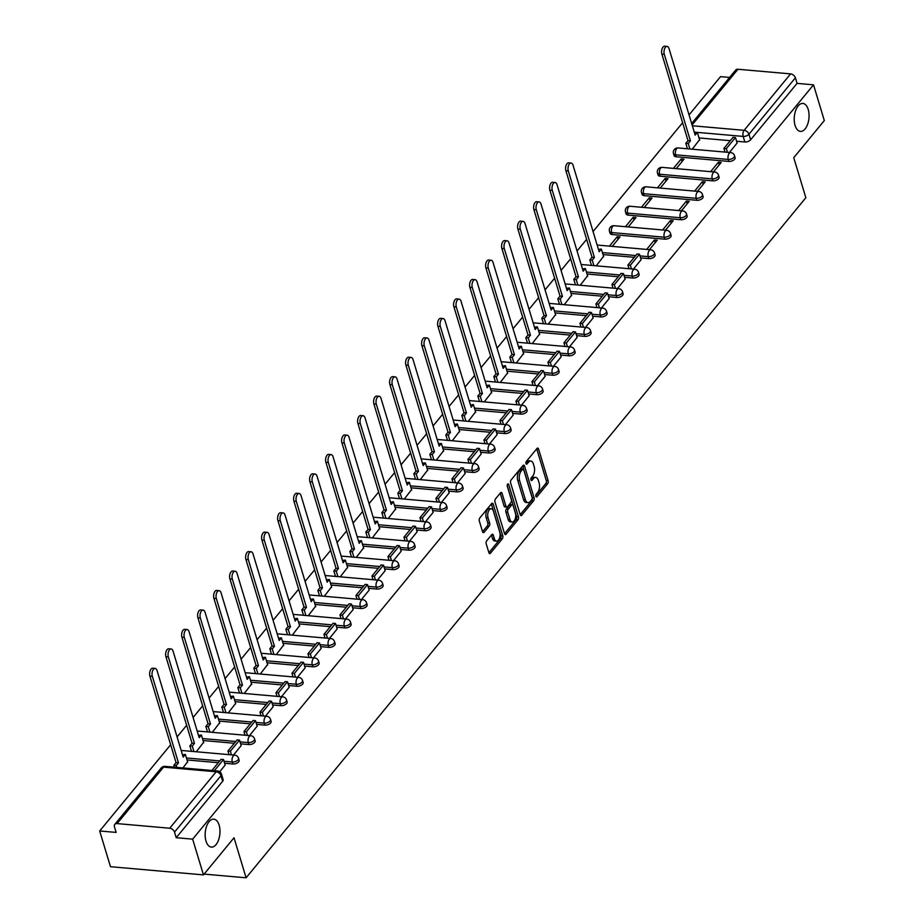 <?xml version="1.0" encoding="UTF-8"?>
<svg xmlns="http://www.w3.org/2000/svg" width="924" height="924" viewBox="0 0 924 924"><rect width="100%" height="100%" fill="white"/><g stroke="black" fill="none" stroke-linecap="round" stroke-linejoin="round"><path stroke-width="1.39" d="M535.885 496.327A1.502 0.785 95 0 0 536.463 496.973A1.502 0.785 95 0 0 536.971 496.708L547.666 483.714A2.148 1.132 95 0 0 548.14 480.723L538.553 449.006A2.148 1.132 95 0 0 537.745 448.082A2.148 1.132 95 0 0 537.017 448.463L526.322 461.457A1.502 0.785 95 0 0 525.987 463.548A1.502 0.785 95 0 0 526.564 464.195A1.502 0.785 95 0 0 527.073 463.929L528.459 462.243A6.884 3.604 95 0 1 530.757 461.03A6.884 3.604 95 0 1 533.379 463.975L534.176 466.62A6.884 3.604 95 0 1 532.651 476.172L531.277 477.847A1.502 0.785 95 0 0 530.942 479.937A1.502 0.785 95 0 0 531.508 480.584A1.502 0.785 95 0 0 532.016 480.318L533.402 478.632A6.884 3.604 95 0 1 535.712 477.419A6.884 3.604 95 0 1 538.322 480.364L539.119 483.009A6.884 3.604 95 0 1 537.606 492.561L536.22 494.236A1.502 0.785 95 0 0 535.885 496.327M219.127 825.155A14.022 7.346 95 0 0 213.802 819.161A14.022 7.346 95 0 0 206.549 826.368A14.022 7.346 95 0 0 206.006 841.106A14.022 7.346 95 0 0 211.342 847.1A14.022 7.346 95 0 0 218.584 839.904A14.022 7.346 95 0 0 219.127 825.155M808.211 109.448A14.022 7.346 95 0 0 802.875 103.442A14.022 7.346 95 0 0 795.622 110.649A14.022 7.346 95 0 0 795.079 125.398A14.022 7.346 95 0 0 800.415 131.393A14.022 7.346 95 0 0 807.657 124.186A14.022 7.346 95 0 0 808.211 109.448M486.682 540.817A2.148 1.132 95 0 0 486.209 543.809L488.9 552.702A2.148 1.132 95 0 0 489.708 553.626A2.148 1.132 95 0 0 490.436 553.245L502.309 538.808A2.148 1.132 95 0 0 502.783 535.828L493.208 504.1A2.148 1.132 95 0 0 492.388 503.187A2.148 1.132 95 0 0 491.672 503.557L479.787 517.994A2.148 1.132 95 0 0 479.313 520.974L482.559 531.727A2.148 1.132 95 0 0 483.379 532.651A2.148 1.132 95 0 0 484.107 532.27L489.189 526.091A2.148 1.132 95 0 0 489.662 523.111L488.045 517.775A5.752 3.015 95 0 1 488.276 511.723A5.752 3.015 95 0 1 491.245 508.778A5.752 3.015 95 0 1 493.439 511.238L499.745 532.12A5.752 3.015 95 0 1 499.514 538.172A5.752 3.015 95 0 1 496.546 541.118A5.752 3.015 95 0 1 494.352 538.657L493.301 535.181A2.148 1.132 95 0 0 492.492 534.257A2.148 1.132 95 0 0 491.764 534.638L486.682 540.817M813.524 84.823L824.312 120.547L793.751 157.681L805.844 197.724L246.096 877.8L234.015 837.756L203.453 874.889L192.654 839.154L813.524 84.823L797.066 83.368L795.391 77.801L748.937 134.246A4.389 2.264 163.2 0 1 743.162 136.417L694.236 132.109M520.2 514.668A2.148 1.132 95 0 0 521.021 515.592A2.148 1.132 95 0 0 521.737 515.211L533.622 500.773A2.148 1.132 95 0 0 534.095 497.793L524.52 466.066A2.148 1.132 95 0 0 523.7 465.142A2.148 1.132 95 0 0 522.972 465.523L511.099 479.96A2.148 1.132 95 0 0 510.626 482.94L520.2 514.668L531.762 500.612A2.148 1.132 95 0 0 532.236 497.62L522.661 465.915M517.971 519.796L506.086 534.222A2.148 1.132 95 0 1 505.37 534.603A2.148 1.132 95 0 1 504.55 533.691L494.975 501.963A2.148 1.132 95 0 1 495.449 498.972L500.531 492.804A2.148 1.132 95 0 1 501.247 492.423A2.148 1.132 95 0 1 502.067 493.335L505.948 506.202A2.148 1.132 95 0 0 506.768 507.126A2.148 1.132 95 0 0 507.495 506.745L510.868 502.644A2.148 1.132 95 0 0 511.342 499.665L507.299 486.267A1.502 0.785 95 0 1 507.357 484.684A1.502 0.785 95 0 1 508.131 483.91A1.502 0.785 95 0 1 508.708 484.557L518.445 516.805A2.148 1.132 95 0 1 517.971 519.796L516.112 519.635L504.55 533.679M203.453 874.889L110.476 866.7L99.688 830.976L170.651 744.744M729.59 77.431L720.547 76.634L689.05 114.911M682.605 122.73L593.058 231.543M586.613 239.362L577.061 250.982M570.616 258.801L561.053 270.409M554.619 278.24L545.056 289.847M538.623 297.678L529.059 309.286M522.626 317.117L513.063 328.725M506.629 336.555L497.066 348.163M490.621 355.994L481.069 367.602M474.624 375.421L465.072 387.041M458.627 394.86L449.064 406.479M442.631 414.298L433.067 425.918M426.634 433.737L417.071 445.356M410.637 453.176L401.074 464.795M394.629 472.614L385.077 484.234M378.632 492.053L369.08 503.672M362.635 511.492L353.072 523.111M346.639 530.93L337.075 542.55M330.642 550.369L321.078 561.977M314.645 569.808L305.082 581.415M298.637 589.246L289.085 600.854M282.64 608.685L273.088 620.293M266.643 628.124L257.08 639.731M250.647 647.562L241.083 659.17M234.65 666.989L225.086 678.609M218.653 686.428L209.09 698.047M202.645 705.867L193.093 717.486M186.648 725.305L177.096 736.925M192.654 839.154L176.207 837.71L174.52 832.143A4.389 2.968 -140.5 0 0 169.716 828.227L117.094 823.596A4.389 2.968 -140.5 0 0 114.795 824.393A4.389 2.968 -140.5 0 0 114.46 826.853L116.135 832.42L99.688 830.976M797.066 83.368L750.611 139.813A4.389 2.264 163.2 0 1 744.848 141.984L736.578 141.256M730.26 140.691L699.018 137.942M691.649 123.527L735.666 70.062A4.389 2.968 39.5 0 1 737.964 69.254L790.586 73.885A4.389 2.968 39.5 0 1 795.391 77.801M713.432 171.91L721.194 162.485L718.398 162.231L719.207 164.899M676.241 168.642L684.003 159.205L681.207 158.963L682.016 161.619M697.424 191.349L705.185 181.912L702.402 181.67L703.21 184.326M660.244 188.069L668.006 178.644L665.211 178.401L666.019 181.058M681.427 210.787L689.189 201.351L686.405 201.109L687.202 203.765M644.236 207.507L651.998 198.083L649.214 197.84L650.011 200.496M665.43 230.226L673.192 220.79L670.408 220.547L671.205 223.204M628.239 226.946L636.001 217.521L633.217 217.279L634.014 219.935M649.433 249.665L657.195 240.228L654.411 239.986L655.208 242.642M612.242 246.385L620.004 236.96L617.22 236.717L618.017 239.374M633.437 269.103L641.129 259.667M596.246 265.823L603.557 256.352M617.44 288.542L625.121 279.106M580.249 285.262L587.56 275.791M601.443 307.981L609.124 298.544M564.252 304.701L571.563 295.23M585.435 327.419L593.127 317.972M548.244 324.139L555.567 314.668M569.438 346.847L577.13 337.41M532.247 343.578L539.57 334.107M553.441 366.285L561.134 356.849M516.25 363.017L523.573 353.546M537.445 385.724L545.137 376.287M500.254 382.455L507.576 372.984M521.448 405.162L529.14 395.726M484.257 401.894L491.568 392.423M505.451 424.601L513.132 415.165M468.26 421.332L475.571 411.861M489.443 444.04L497.135 434.603M452.252 440.771L459.575 431.3M473.446 463.478L481.138 454.042M436.255 460.21L443.578 450.739M457.449 482.917L465.142 473.481M420.258 479.637L427.581 470.177M441.453 502.356L449.145 492.919M404.262 499.076L411.584 489.616M425.456 521.794L433.148 512.358M388.265 518.514L395.576 509.043M409.459 541.233L417.14 531.797M372.268 537.953L379.579 528.482M393.451 560.672L401.143 551.235M356.271 557.391L363.582 547.92M377.454 580.11L385.146 570.674M340.263 576.83L347.586 567.359M361.457 599.549L369.15 590.113M324.266 596.269L331.589 586.798M345.461 618.988L353.153 609.54M308.269 615.707L315.592 606.236M329.464 638.415L337.156 628.978M292.273 635.146L299.584 625.675M313.467 657.853L321.148 648.417M276.276 654.585L283.587 645.114M297.459 677.292L305.151 667.856M260.279 674.023L267.59 664.552M281.462 696.731L289.154 687.294M244.271 693.462L251.594 683.991M265.465 716.169L273.158 706.733M228.274 712.901L235.597 703.43M249.468 735.608L257.161 726.172M212.277 732.339L219.6 722.868M233.472 755.047L241.164 745.61M196.281 751.778L203.603 742.307M219.727 771.748L225.156 765.049M182.964 767.948L187.595 761.746M232.894 763.986L232.294 762.011A4.389 2.264 163.2 0 0 236.775 760.914A4.389 2.264 163.2 0 0 238.542 758.258L239.131 760.233A4.389 2.264 -16.8 0 1 237.376 762.889A4.389 2.264 -16.8 0 1 232.894 763.986L224.624 763.259M218.307 762.704L187.064 759.955M248.891 744.559L248.29 742.584A4.389 2.264 163.2 0 0 252.783 741.475A4.389 2.264 163.2 0 0 254.539 738.819L255.14 740.794A4.389 2.264 -16.8 0 1 253.372 743.45A4.389 2.264 -16.8 0 1 248.891 744.559L240.621 743.832M234.303 743.266L203.061 740.517M264.888 725.121L264.287 723.146A4.389 2.264 163.2 0 0 268.78 722.037A4.389 2.264 163.2 0 0 270.536 719.38L271.136 721.355A4.389 2.264 -16.8 0 1 269.369 724.012A4.389 2.264 -16.8 0 1 264.888 725.121L256.618 724.393M250.312 723.827L219.057 721.078M280.884 705.682L280.284 703.707A4.389 2.264 163.2 0 0 284.777 702.598A4.389 2.264 163.2 0 0 286.532 699.942L287.133 701.917A4.389 2.264 -16.8 0 1 285.377 704.573A4.389 2.264 -16.8 0 1 280.884 705.682L272.615 704.954M266.308 704.4L235.054 701.639M296.881 686.243L296.292 684.268A4.389 2.264 163.2 0 0 300.774 683.159A4.389 2.264 163.2 0 0 302.529 680.503L303.13 682.478A4.389 2.264 -16.8 0 1 301.374 685.134A4.389 2.264 -16.8 0 1 296.881 686.243L288.611 685.516M282.305 684.961L251.051 682.201M312.878 666.805L312.289 664.83A4.389 2.264 163.2 0 0 316.77 663.721A4.389 2.264 163.2 0 0 318.537 661.064L319.127 663.039A4.389 2.264 -16.8 0 1 317.371 665.696A4.389 2.264 -16.8 0 1 312.878 666.805L304.62 666.077M298.302 665.523L267.059 662.762M328.875 647.366L328.286 645.391A4.389 2.264 163.2 0 0 332.767 644.294A4.389 2.264 163.2 0 0 334.534 641.626L335.123 643.601A4.389 2.264 -16.8 0 1 333.368 646.269A4.389 2.264 -16.8 0 1 328.875 647.366L320.616 646.638M314.299 646.084L283.056 643.323M344.883 627.927L344.282 625.952A4.389 2.264 163.2 0 0 348.775 624.855A4.389 2.264 163.2 0 0 350.531 622.187L351.132 624.162A4.389 2.264 -16.8 0 1 349.364 626.83A4.389 2.264 -16.8 0 1 344.883 627.927L336.613 627.2M330.295 626.645L299.053 623.896M360.88 608.489L360.279 606.514A4.389 2.264 163.2 0 0 364.772 605.416A4.389 2.264 163.2 0 0 366.528 602.76L367.128 604.735A4.389 2.264 -16.8 0 1 365.361 607.391A4.389 2.264 -16.8 0 1 360.88 608.489L352.61 607.761M346.304 607.207L315.049 604.458M376.877 589.05L376.276 587.075A4.389 2.264 163.2 0 0 380.769 585.978A4.389 2.264 163.2 0 0 382.524 583.321L383.125 585.296A4.389 2.264 -16.8 0 1 381.358 587.953A4.389 2.264 -16.8 0 1 376.877 589.05L368.607 588.322M362.3 587.768L331.046 585.019M392.873 569.611L392.273 567.636A4.389 2.264 163.2 0 0 396.766 566.539A4.389 2.264 163.2 0 0 398.521 563.883L399.122 565.858A4.389 2.264 -16.8 0 1 397.366 568.514A4.389 2.264 -16.8 0 1 392.873 569.611L384.603 568.884M378.297 568.329L347.043 565.58M408.87 550.173L408.281 548.198A4.389 2.264 163.2 0 0 412.762 547.1A4.389 2.264 163.2 0 0 414.529 544.444L415.119 546.419A4.389 2.264 -16.8 0 1 413.363 549.075A4.389 2.264 -16.8 0 1 408.87 550.173L400.612 549.445M394.294 548.891L363.04 546.142M424.867 530.734L424.278 528.759A4.389 2.264 163.2 0 0 428.759 527.662A4.389 2.264 163.2 0 0 430.526 525.005L431.115 526.98A4.389 2.264 -16.8 0 1 429.36 529.637A4.389 2.264 -16.8 0 1 424.867 530.734L416.608 530.006M410.291 529.452L379.048 526.703M440.875 511.295L440.274 509.32A4.389 2.264 163.2 0 0 444.756 508.223A4.389 2.264 163.2 0 0 446.523 505.567L447.124 507.542A4.389 2.264 -16.8 0 1 445.356 510.198A4.389 2.264 -16.8 0 1 440.875 511.295L432.605 510.568M426.287 510.013L395.045 507.264M456.872 491.857L456.271 489.882A4.389 2.264 163.2 0 0 460.764 488.784A4.389 2.264 163.2 0 0 462.52 486.128L463.12 488.103A4.389 2.264 -16.8 0 1 461.353 490.76A4.389 2.264 -16.8 0 1 456.872 491.857L448.602 491.129M442.296 490.575L411.041 487.826M472.869 472.418L472.268 470.443A4.389 2.264 163.2 0 0 476.761 469.346A4.389 2.264 163.2 0 0 478.517 466.689L479.117 468.664A4.389 2.264 -16.8 0 1 477.35 471.321A4.389 2.264 -16.8 0 1 472.869 472.418L464.599 471.69M458.292 471.136L427.038 468.387M488.865 452.991L488.265 451.016A4.389 2.264 163.2 0 0 492.758 449.907A4.389 2.264 163.2 0 0 494.513 447.251L495.114 449.226A4.389 2.264 -16.8 0 1 493.358 451.882A4.389 2.264 -16.8 0 1 488.865 452.991L480.596 452.263M474.289 451.697L443.035 448.949M504.862 433.552L504.273 431.577A4.389 2.264 163.2 0 0 508.754 430.469A4.389 2.264 163.2 0 0 510.522 427.812L511.111 429.787A4.389 2.264 -16.8 0 1 509.355 432.444A4.389 2.264 -16.8 0 1 504.862 433.552L496.604 432.825M490.286 432.259L459.032 429.51M520.859 414.114L520.27 412.139A4.389 2.264 163.2 0 0 524.751 411.03A4.389 2.264 163.2 0 0 526.518 408.373L527.107 410.348A4.389 2.264 -16.8 0 1 525.352 413.005A4.389 2.264 -16.8 0 1 520.859 414.114L512.601 413.386M506.283 412.832L475.04 410.071M536.867 394.675L536.267 392.7A4.389 2.264 163.2 0 0 540.748 391.591A4.389 2.264 163.2 0 0 542.515 388.935L543.104 390.91A4.389 2.264 -16.8 0 1 541.348 393.566A4.389 2.264 -16.8 0 1 536.867 394.675L528.597 393.947M522.279 393.393L491.037 390.633M552.864 375.236L552.263 373.261A4.389 2.264 163.2 0 0 556.756 372.153A4.389 2.264 163.2 0 0 558.512 369.496L559.112 371.471A4.389 2.264 -16.8 0 1 557.345 374.128A4.389 2.264 -16.8 0 1 552.864 375.236L544.594 374.509M538.288 373.954L507.033 371.194M568.861 355.798L568.26 353.823A4.389 2.264 163.2 0 0 572.753 352.725A4.389 2.264 163.2 0 0 574.509 350.057L575.109 352.032A4.389 2.264 -16.8 0 1 573.342 354.701A4.389 2.264 -16.8 0 1 568.861 355.798L560.591 355.07M554.284 354.516L523.03 351.755M584.857 336.359L584.257 334.384A4.389 2.264 163.2 0 0 588.75 333.287A4.389 2.264 163.2 0 0 590.505 330.619L591.106 332.594A4.389 2.264 -16.8 0 1 589.35 335.262A4.389 2.264 -16.8 0 1 584.857 336.359L576.588 335.631M570.281 335.077L539.027 332.328M600.854 316.92L600.265 314.945A4.389 2.264 163.2 0 0 604.746 313.848A4.389 2.264 163.2 0 0 606.502 311.192L607.103 313.167A4.389 2.264 -16.8 0 1 605.347 315.823A4.389 2.264 -16.8 0 1 600.854 316.92L592.584 316.193M586.278 315.638L555.024 312.889M616.851 297.482L616.262 295.507A4.389 2.264 163.2 0 0 620.743 294.41A4.389 2.264 163.2 0 0 622.51 291.753L623.099 293.728A4.389 2.264 -16.8 0 1 621.344 296.385A4.389 2.264 -16.8 0 1 616.851 297.482L608.593 296.754M602.275 296.2L571.032 293.451M632.859 278.043L632.259 276.068A4.389 2.264 163.2 0 0 636.74 274.971A4.389 2.264 163.2 0 0 638.507 272.314L639.096 274.289A4.389 2.264 -16.8 0 1 637.341 276.946A4.389 2.264 -16.8 0 1 632.859 278.043L624.589 277.315M618.271 276.761L587.029 274.012M648.856 258.605L648.255 256.629A4.389 2.264 163.2 0 0 652.748 255.532A4.389 2.264 163.2 0 0 654.504 252.876L655.104 254.851A4.389 2.264 -16.8 0 1 653.337 257.507A4.389 2.264 -16.8 0 1 648.856 258.605L640.586 257.877M634.268 257.322L603.026 254.574M664.853 239.166L664.252 237.191A4.389 2.264 163.2 0 0 668.745 236.094A4.389 2.264 163.2 0 0 670.501 233.437L671.101 235.412A4.389 2.264 -16.8 0 1 669.334 238.069A4.389 2.264 -16.8 0 1 664.853 239.166L612.231 234.534L611.63 232.559A4.389 2.264 163.2 0 1 609.482 231.335L610.083 233.31A4.389 2.264 -16.8 0 0 612.231 234.534M680.849 219.727L680.249 217.752A4.389 2.264 163.2 0 0 684.742 216.655A4.389 2.264 163.2 0 0 686.497 213.998L687.098 215.973A4.389 2.264 -16.8 0 1 685.331 218.63A4.389 2.264 -16.8 0 1 680.849 219.727L628.228 215.096L627.627 213.121A4.389 2.264 163.2 0 1 625.479 211.896L626.079 213.871A4.389 2.264 -16.8 0 0 628.228 215.096M696.846 200.289L696.257 198.314A4.389 2.264 163.2 0 0 700.739 197.216A4.389 2.264 163.2 0 0 702.494 194.56L703.095 196.535A4.389 2.264 -16.8 0 1 701.339 199.191A4.389 2.264 -16.8 0 1 696.846 200.289L644.224 195.657L643.624 193.682A4.389 2.264 163.2 0 1 641.487 192.458L642.076 194.433A4.389 2.264 -16.8 0 0 644.224 195.657M712.843 180.85L712.254 178.875A4.389 2.264 163.2 0 0 716.735 177.778A4.389 2.264 163.2 0 0 718.502 175.121L719.091 177.096A4.389 2.264 -16.8 0 1 717.336 179.753A4.389 2.264 -16.8 0 1 712.843 180.85L660.221 176.218L659.62 174.243A4.389 2.264 163.2 0 1 657.484 173.019L658.073 174.994A4.389 2.264 -16.8 0 0 660.221 176.218M728.84 161.423L728.251 159.448A4.389 2.264 163.2 0 0 732.732 158.339A4.389 2.264 163.2 0 0 734.499 155.682L735.088 157.657A4.389 2.264 -16.8 0 1 733.333 160.314A4.389 2.264 -16.8 0 1 728.84 161.423L676.218 156.78L675.629 154.805A4.389 2.264 163.2 0 1 673.481 153.58L674.081 155.555A4.389 2.264 -16.8 0 0 676.218 156.78M246.096 877.8L204.1 874.104M729.429 152.472L737.121 143.035M692.238 149.203L699.549 139.732M681.207 158.963L673.446 168.387M665.211 178.401L657.449 187.826M649.214 197.84L641.452 207.265M633.217 217.279L625.456 226.703M617.22 236.717L609.459 246.142M176.207 837.71L222.661 781.265A4.389 2.264 -16.8 0 0 223.134 779.671L221.46 774.104A4.389 2.264 163.2 0 1 220.975 775.698L174.52 832.143M718.398 162.231L710.637 171.668M702.402 181.67L694.64 191.106M686.405 201.109L678.643 210.545M670.408 220.547L662.647 229.984M654.411 239.986L646.65 249.422M535.712 477.419L533.853 477.258A6.884 3.604 95 0 0 531.543 478.47L533.402 478.632M530.85 479.313L531.543 478.47M530.757 461.03L528.898 460.868A6.884 3.604 95 0 0 526.599 462.081L528.459 462.243M525.895 462.924L526.599 462.081M535.793 495.703L545.807 483.552A2.148 1.132 95 0 0 546.28 480.561L536.705 448.845L538.553 449.006M531.762 499.653A1.502 0.785 95 0 0 532.097 497.562L523.689 469.715A1.502 0.785 95 0 0 523.123 469.069A1.502 0.785 95 0 0 522.614 469.334L521.159 471.113A6.884 3.604 95 0 0 519.635 480.665L525.386 499.699A6.884 3.604 95 0 0 527.997 502.644A6.884 3.604 95 0 0 530.307 501.432L531.762 499.653M523.123 469.069L521.263 468.907A1.502 0.785 95 0 0 520.755 469.173L522.614 469.334M527.997 502.644L526.137 502.483A6.884 3.604 95 0 1 523.527 499.538L517.775 480.503A6.884 3.604 95 0 1 519.3 470.951L520.755 469.173M502.067 493.335L500.219 493.173L504.088 506.04A2.148 1.132 95 0 0 504.908 506.964L506.768 507.126M507.207 485.574L516.585 516.643L518.445 516.805M509.979 519.554A5.752 3.015 95 0 0 512.173 522.014A5.752 3.015 95 0 0 515.142 519.057A5.752 3.015 95 0 0 515.373 513.016L513.143 505.659A2.148 1.132 95 0 0 512.323 504.735A2.148 1.132 95 0 0 511.607 505.116L508.235 509.216A2.148 1.132 95 0 0 507.761 512.196L509.979 519.554L508.119 519.392A5.752 3.015 95 0 0 510.314 521.852L512.173 522.014M512.323 504.735L510.464 504.573A2.148 1.132 95 0 0 509.748 504.954L511.607 505.116M508.119 519.392L505.902 512.035A2.148 1.132 95 0 1 506.375 509.043L509.748 504.954M516.112 519.635A2.148 1.132 95 0 0 516.585 516.643M496.546 541.118L494.687 540.956A5.752 3.015 95 0 1 492.492 538.496L491.452 535.031M491.245 508.778L489.385 508.604A5.752 3.015 95 0 0 486.417 511.561A5.752 3.015 95 0 0 486.186 517.613L488.045 517.775M482.559 531.716L487.329 525.929A2.148 1.132 95 0 0 487.803 522.949L486.186 517.613M488.888 552.691L500.45 538.646A2.148 1.132 95 0 0 500.923 535.666L491.349 503.95L493.208 504.1M694.455 132.813L697.354 132.432L695.148 135.112L669.022 48.568A5.036 2.645 95 0 0 667.105 46.408A5.036 2.645 95 0 0 664.495 49.007A5.036 2.645 95 0 0 664.298 54.297L661.884 54.089A5.036 2.645 -85 0 1 662.081 48.787A5.036 2.645 -85 0 1 664.679 46.2L667.105 46.408M687.456 148.776L685.804 143.312L688.23 143.52L690.424 140.841L688.01 140.633L661.884 54.089M685.804 143.312L688.01 140.633M725.017 152.09L723.908 148.417L726.333 148.625L735.458 137.537L737.133 143.105M726.333 148.625L727.442 152.298M723.908 148.417L733.044 137.329L735.458 137.537M690.424 140.841L664.298 54.297M688.23 143.52L689.87 148.995M697.354 132.432L699.687 140.148M598.463 249.434L601.362 249.064L599.156 251.744L573.03 165.2A5.036 2.645 95 0 0 571.113 163.04A5.036 2.645 95 0 0 568.503 165.627A5.036 2.645 95 0 0 568.306 170.928L565.892 170.709A5.036 2.645 -85 0 1 566.089 165.419A5.036 2.645 -85 0 1 568.687 162.832L571.113 163.04M591.464 265.407L589.812 259.944L592.238 260.152L594.432 257.473L592.018 257.265L565.892 170.709M589.812 259.944L592.018 257.265M629.025 268.711L627.916 265.038L630.341 265.257L639.466 254.169L641.141 259.736M630.341 265.257L631.45 268.93M627.916 265.038L637.052 253.95L639.466 254.169M594.432 257.473L568.306 170.928M592.238 260.152L593.878 265.615M601.362 249.064L603.695 256.78M582.466 268.872L585.366 268.503L583.159 271.182L557.022 184.638A5.036 2.645 95 0 0 555.116 182.478A5.036 2.645 95 0 0 552.506 185.066A5.036 2.645 95 0 0 552.309 190.367L549.896 190.148A5.036 2.645 -85 0 1 550.092 184.858A5.036 2.645 -85 0 1 552.691 182.271L555.116 182.478M575.467 284.846L573.816 279.383L576.23 279.591L578.436 276.911L576.022 276.703L549.896 190.148M573.816 279.383L576.022 276.703M613.028 288.149L611.919 284.477L614.345 284.696L623.469 273.608L625.144 279.175M614.345 284.696L615.442 288.357M611.919 284.477L621.044 273.388L623.469 273.608M578.436 276.911L552.309 190.367M576.23 279.591L577.881 285.054M585.366 268.503L587.687 276.218M566.458 288.311L569.369 287.942L567.163 290.621L541.025 204.077A5.036 2.645 95 0 0 539.108 201.917A5.036 2.645 95 0 0 536.509 204.504A5.036 2.645 95 0 0 536.313 209.806L533.899 209.586A5.036 2.645 -85 0 1 534.095 204.296A5.036 2.645 -85 0 1 536.694 201.698L539.108 201.917M559.47 304.285L557.819 298.81L560.233 299.029L562.439 296.35L560.025 296.142L533.899 209.586M557.819 298.81L560.025 296.142M597.031 307.588L595.922 303.915L598.336 304.135L607.472 293.047L609.147 298.602M598.336 304.135L599.445 307.796M595.922 303.915L605.047 292.827L607.472 293.047M562.439 296.35L536.313 209.806M560.233 299.029L561.884 304.493M569.369 287.942L571.69 295.657M550.461 307.75L553.361 307.38L551.154 310.06L525.028 223.504A5.036 2.645 95 0 0 523.111 221.356A5.036 2.645 95 0 0 520.512 223.943A5.036 2.645 95 0 0 520.316 229.244L517.89 229.025A5.036 2.645 -85 0 1 518.087 223.735A5.036 2.645 -85 0 1 520.697 221.136L523.111 221.356M543.474 323.723L541.822 318.249L544.236 318.468L546.442 315.789L544.028 315.569L517.89 229.025M541.822 318.249L544.028 315.569M581.034 327.027L579.926 323.354L582.339 323.573L591.464 312.485L593.15 318.041M582.339 323.573L583.448 327.235M579.926 323.354L589.05 312.266L591.464 312.485M546.442 315.789L520.316 229.244M544.236 318.468L545.888 323.931M553.361 307.38L555.694 315.096M534.465 327.188L537.364 326.819L535.158 329.498L509.032 242.943A5.036 2.645 95 0 0 507.114 240.794A5.036 2.645 95 0 0 504.504 243.382A5.036 2.645 95 0 0 504.319 248.683L501.894 248.464A5.036 2.645 -85 0 1 502.09 243.162A5.036 2.645 -85 0 1 504.7 240.575L507.114 240.794M527.477 343.162L525.825 337.687L528.239 337.907L530.445 335.227L528.031 335.008L501.894 248.464M525.825 337.687L528.031 335.008M565.038 346.465L563.929 342.792L566.343 343.012L575.467 331.912L577.154 337.479M566.343 343.012L567.452 346.673M563.929 342.792L573.053 331.704L575.467 331.912M530.445 335.227L504.319 248.683M528.239 337.907L529.891 343.37M537.364 326.819L539.697 334.534M518.468 346.627L521.367 346.257L519.161 348.937L493.035 262.381A5.036 2.645 95 0 0 491.118 260.233A5.036 2.645 95 0 0 488.507 262.82A5.036 2.645 95 0 0 488.311 268.122L485.897 267.902A5.036 2.645 -85 0 1 486.093 262.601A5.036 2.645 -85 0 1 488.704 260.014L491.118 260.233M511.469 362.589L509.829 357.126L512.243 357.345L514.449 354.666L512.023 354.446L485.897 267.902M509.829 357.126L512.023 354.446M549.029 365.904L547.932 362.231L550.346 362.451L559.47 351.351L561.157 356.918M550.346 362.451L551.455 366.112M547.932 362.231L557.057 351.143L559.47 351.351M514.449 354.666L488.311 268.122M512.243 357.345L513.894 362.809M521.367 346.257L523.7 353.973M502.471 366.066L505.37 365.685L503.164 368.364L477.038 281.82A5.036 2.645 95 0 0 475.121 279.672A5.036 2.645 95 0 0 472.511 282.259A5.036 2.645 95 0 0 472.314 287.56L469.9 287.341A5.036 2.645 -85 0 1 470.097 282.039A5.036 2.645 -85 0 1 472.695 279.452L475.121 279.672M495.472 382.028L493.82 376.565L496.246 376.784L498.452 374.104L496.026 373.885L469.9 287.341M493.82 376.565L496.026 373.885M533.033 385.343L531.924 381.67L534.349 381.878L543.474 370.79L545.148 376.357M534.349 381.878L535.458 385.551M531.924 381.67L541.06 370.582L543.474 370.79M498.452 374.104L472.314 287.56M496.246 376.784L497.886 382.247M505.37 365.685L507.703 373.412M486.474 385.504L489.373 385.123L487.167 387.803L461.041 301.259A5.036 2.645 95 0 0 459.124 299.11A5.036 2.645 95 0 0 456.514 301.698A5.036 2.645 95 0 0 456.317 306.987L453.903 306.78A5.036 2.645 -85 0 1 454.1 301.478A5.036 2.645 -85 0 1 456.699 298.891L459.124 299.11M479.475 401.466L477.824 396.003L480.237 396.223L482.443 393.543L480.03 393.324L453.903 306.78M477.824 396.003L480.03 393.324M517.036 404.781L515.927 401.108L518.352 401.316L527.477 390.228L529.152 395.795M518.352 401.316L519.45 404.989M515.927 401.108L525.063 390.02L527.477 390.228M482.443 393.543L456.317 306.987M480.237 396.223L481.889 401.686M489.373 385.123L491.695 392.85M470.466 404.943L473.377 404.562L471.171 407.241L445.033 320.697A5.036 2.645 95 0 0 443.116 318.537A5.036 2.645 95 0 0 440.517 321.136A5.036 2.645 95 0 0 440.321 326.426L437.907 326.218A5.036 2.645 -85 0 1 438.103 320.917A5.036 2.645 -85 0 1 440.702 318.33L443.116 318.537M463.478 420.905L461.827 415.442L464.241 415.65L466.447 412.982L464.033 412.762L437.907 326.218M461.827 415.442L464.033 412.762M501.039 424.22L499.93 420.547L502.344 420.755L511.48 409.667L513.155 415.234M502.344 420.755L503.453 424.428M499.93 420.547L509.055 409.459L511.48 409.667M466.447 412.982L440.321 326.426M464.241 415.65L465.892 421.125M473.377 404.562L475.698 412.277M454.469 424.382L457.368 424.001L455.174 426.68L429.036 340.136A5.036 2.645 95 0 0 427.119 337.976A5.036 2.645 95 0 0 424.52 340.575A5.036 2.645 95 0 0 424.324 345.865L421.898 345.657A5.036 2.645 -85 0 1 422.095 340.355A5.036 2.645 -85 0 1 424.705 337.768L427.119 337.976M447.482 440.344L445.83 434.881L448.244 435.089L450.45 432.409L448.036 432.201L421.898 345.657M445.83 434.881L448.036 432.201M485.042 443.659L483.933 439.986L486.347 440.194L495.472 429.106L497.158 434.673M486.347 440.194L487.456 443.867M483.933 439.986L493.058 428.898L495.472 429.106M450.45 432.409L424.324 345.865M448.244 435.089L449.896 440.563M457.368 424.001L459.702 431.716M438.473 443.82L441.372 443.439L439.166 446.119L413.04 359.575A5.036 2.645 95 0 0 411.122 357.415A5.036 2.645 95 0 0 408.524 360.014A5.036 2.645 95 0 0 408.327 365.303L405.902 365.096A5.036 2.645 -85 0 1 406.098 359.794A5.036 2.645 -85 0 1 408.708 357.207L411.122 357.415M431.485 459.782L429.833 454.319L432.247 454.527L434.453 451.848L432.039 451.64L405.902 365.096M429.833 454.319L432.039 451.64M469.046 463.086L467.937 459.424L470.351 459.632L479.475 448.544L481.161 454.111M470.351 459.632L471.459 463.305M467.937 459.424L477.061 448.336L479.475 448.544M434.453 451.848L408.327 365.303M432.247 454.527L433.899 460.002M441.372 443.439L443.705 451.155M422.476 463.259L425.375 462.878L423.169 465.557L397.043 379.013A5.036 2.645 95 0 0 395.126 376.853A5.036 2.645 95 0 0 392.515 379.441A5.036 2.645 95 0 0 392.319 384.742L389.905 384.534A5.036 2.645 -85 0 1 390.101 379.233A5.036 2.645 -85 0 1 392.712 376.646L395.126 376.853M415.477 479.221L413.837 473.758L416.25 473.966L418.457 471.286L416.031 471.078L389.905 384.534M413.837 473.758L416.031 471.078M453.049 482.524L451.94 478.863L454.354 479.071L463.478 467.983L465.165 473.55M454.354 479.071L455.463 482.744M451.94 478.863L461.064 467.775L463.478 467.983M418.457 471.286L392.319 384.742M416.25 473.966L417.902 479.429M425.375 462.878L427.708 470.593M406.479 482.698L409.378 482.316L407.172 484.996L381.046 398.452A5.036 2.645 95 0 0 379.129 396.292A5.036 2.645 95 0 0 376.518 398.879A5.036 2.645 95 0 0 376.322 404.181L373.908 403.973A5.036 2.645 -85 0 1 374.104 398.671A5.036 2.645 -85 0 1 376.703 396.084L379.129 396.292M399.48 498.66L397.828 493.197L400.254 493.404L402.46 490.725L400.034 490.517L373.908 403.973M397.828 493.197L400.034 490.517M437.04 501.963L435.932 498.302L438.357 498.51L447.482 487.422L449.168 492.989M438.357 498.51L439.466 502.182M435.932 498.302L445.068 487.202L447.482 487.422M402.46 490.725L376.322 404.181M400.254 493.404L401.905 498.868M409.378 482.316L411.711 490.032M390.482 502.125L393.381 501.755L391.175 504.435L365.049 417.891A5.036 2.645 95 0 0 363.132 415.731A5.036 2.645 95 0 0 360.522 418.318A5.036 2.645 95 0 0 360.325 423.619L357.911 423.411A5.036 2.645 -85 0 1 358.108 418.11A5.036 2.645 -85 0 1 360.707 415.523L363.132 415.731M383.483 518.098L381.831 512.635L384.257 512.843L386.451 510.163L384.038 509.956L357.911 423.411M381.831 512.635L384.038 509.956M421.044 521.402L419.935 517.74L422.36 517.948L431.485 506.86L433.16 512.427M422.36 517.948L423.469 521.621M419.935 517.74L429.071 506.641L431.485 506.86M386.451 510.163L360.325 423.619M384.257 512.843L385.897 518.306M393.381 501.755L395.703 509.471M374.474 521.563L377.385 521.194L375.179 523.873L349.041 437.329A5.036 2.645 95 0 0 347.124 435.169A5.036 2.645 95 0 0 344.525 437.757A5.036 2.645 95 0 0 344.329 443.058L341.915 442.85A5.036 2.645 -85 0 1 342.111 437.549A5.036 2.645 -85 0 1 344.71 434.961L347.124 435.169M367.486 537.537L365.835 532.074L368.249 532.282L370.455 529.602L368.041 529.394L341.915 442.85M365.835 532.074L368.041 529.394M405.047 540.84L403.938 537.167L406.352 537.387L415.488 526.299L417.163 531.866M406.352 537.387L407.461 541.06M403.938 537.167L413.063 526.079L415.488 526.299M370.455 529.602L344.329 443.058M368.249 532.282L369.9 537.745M377.385 521.194L379.706 528.909M358.477 541.002L361.376 540.632L359.182 543.312L333.044 456.768A5.036 2.645 95 0 0 331.127 454.608A5.036 2.645 95 0 0 328.528 457.195A5.036 2.645 95 0 0 328.332 462.497L325.906 462.277A5.036 2.645 -85 0 1 326.103 456.987A5.036 2.645 -85 0 1 328.713 454.4L331.127 454.608M351.49 556.976L349.838 551.513L352.252 551.72L354.458 549.041L352.044 548.833L325.906 462.277M349.838 551.513L352.044 548.833M389.05 560.279L387.941 556.606L390.355 556.826L399.491 545.738L401.166 551.305M390.355 556.826L391.464 560.498M387.941 556.606L397.066 545.518L399.491 545.738M354.458 549.041L328.332 462.497M352.252 551.72L353.904 557.184M361.376 540.632L363.709 548.348M342.481 560.441L345.38 560.071L343.174 562.751L317.048 476.207A5.036 2.645 95 0 0 315.13 474.047A5.036 2.645 95 0 0 312.531 476.634A5.036 2.645 95 0 0 312.335 481.935L309.91 481.716A5.036 2.645 -85 0 1 310.106 476.426A5.036 2.645 -85 0 1 312.716 473.839L315.13 474.047M335.493 576.414L333.841 570.951L336.255 571.159L338.461 568.479L336.047 568.272L309.91 481.716M333.841 570.951L336.047 568.272M373.053 579.718L371.945 576.045L374.359 576.264L383.483 565.176L385.169 570.743M374.359 576.264L375.467 579.926M371.945 576.045L381.069 564.957L383.483 565.176M338.461 568.479L312.335 481.935M336.255 571.159L337.907 576.622M345.38 560.071L347.713 567.786M326.484 579.879L329.383 579.51L327.177 582.189L301.051 495.645A5.036 2.645 95 0 0 299.133 493.485A5.036 2.645 95 0 0 296.523 496.072A5.036 2.645 95 0 0 296.327 501.374L293.913 501.154A5.036 2.645 -85 0 1 294.109 495.865A5.036 2.645 -85 0 1 296.719 493.266L299.133 493.485M319.485 595.853L317.844 590.378L320.258 590.598L322.464 587.918L320.039 587.71L293.913 501.154M317.844 590.378L320.039 587.71M357.057 599.156L355.948 595.483L358.362 595.703L367.486 584.615L369.173 590.17M358.362 595.703L359.471 599.364M355.948 595.483L365.072 584.395L367.486 584.615M322.464 587.918L296.327 501.374M320.258 590.598L321.91 596.061M329.383 579.51L331.716 587.225M310.487 599.318L313.386 598.948L311.18 601.628L285.054 515.072A5.036 2.645 95 0 0 283.137 512.924A5.036 2.645 95 0 0 280.526 515.511A5.036 2.645 95 0 0 280.33 520.813L277.916 520.593A5.036 2.645 -85 0 1 278.112 515.303A5.036 2.645 -85 0 1 280.723 512.704L283.137 512.924M303.488 615.292L301.836 609.817L304.262 610.036L306.468 607.357L304.042 607.137L277.916 520.593M301.836 609.817L304.042 607.137M341.048 618.595L339.951 614.922L342.365 615.141L351.49 604.053L353.176 609.609M342.365 615.141L343.474 618.803M339.951 614.922L349.076 603.834L351.49 604.053M306.468 607.357L280.33 520.813M304.262 610.036L305.913 615.5M313.386 598.948L315.719 606.664M294.49 618.757L297.389 618.387L295.183 621.067L269.057 534.511A5.036 2.645 95 0 0 267.14 532.363A5.036 2.645 95 0 0 264.53 534.95A5.036 2.645 95 0 0 264.333 540.251L261.919 540.032A5.036 2.645 -85 0 1 262.116 534.73A5.036 2.645 -85 0 1 264.714 532.143L267.14 532.363M287.491 634.73L285.839 629.256L288.265 629.475L290.459 626.795L288.045 626.576L261.919 540.032M285.839 629.256L288.045 626.576M325.052 638.034L323.943 634.361L326.368 634.58L335.493 623.481L337.168 629.048M326.368 634.58L327.477 638.241M323.943 634.361L333.079 623.273L335.493 623.481M290.459 626.795L264.333 540.251M288.265 629.475L289.905 634.938M297.389 618.387L299.723 626.102M278.494 638.195L281.393 637.826L279.187 640.505L253.049 553.95A5.036 2.645 95 0 0 251.132 551.801A5.036 2.645 95 0 0 248.533 554.388A5.036 2.645 95 0 0 248.337 559.69L245.923 559.47A5.036 2.645 -85 0 1 246.119 554.169A5.036 2.645 -85 0 1 248.718 551.582L251.132 551.801M271.494 654.157L269.843 648.694L272.257 648.914L274.463 646.234L272.049 646.015L245.923 559.47M269.843 648.694L272.049 646.015M309.055 657.472L307.946 653.799L310.36 654.019L319.496 642.919L321.171 648.486M310.36 654.019L311.469 657.68M307.946 653.799L317.071 642.711L319.496 642.919M274.463 646.234L248.337 559.69M272.257 648.914L273.908 654.377M281.393 637.826L283.714 645.541M262.485 657.634L265.396 657.253L263.19 659.932L237.052 573.388A5.036 2.645 95 0 0 235.135 571.24A5.036 2.645 95 0 0 232.536 573.827A5.036 2.645 95 0 0 232.34 579.129L229.926 578.909A5.036 2.645 -85 0 1 230.111 573.608A5.036 2.645 -85 0 1 232.721 571.02L235.135 571.24M255.498 673.596L253.846 668.133L256.26 668.352L258.466 665.673L256.052 665.453L229.926 578.909M253.846 668.133L256.052 665.453M293.058 676.911L291.949 673.238L294.363 673.446L303.499 662.358L305.174 667.925M294.363 673.446L295.472 677.119M291.949 673.238L301.074 662.15L303.499 662.358M258.466 665.673L232.34 579.129M256.26 668.352L257.912 673.815M265.396 657.253L267.717 664.98M246.489 677.073L249.388 676.691L247.182 679.371L221.055 592.827A5.036 2.645 95 0 0 219.138 590.679A5.036 2.645 95 0 0 216.539 593.266A5.036 2.645 95 0 0 216.343 598.556L213.918 598.348A5.036 2.645 -85 0 1 214.114 593.046A5.036 2.645 -85 0 1 216.724 590.459L219.138 590.679M239.501 693.035L237.849 687.572L240.263 687.791L242.469 685.111L240.055 684.892L213.918 598.348M237.849 687.572L240.055 684.892M277.061 696.35L275.953 692.677L278.367 692.885L287.491 681.796L289.177 687.364M278.367 692.885L279.475 696.557M275.953 692.677L285.077 681.589L287.491 681.796M242.469 685.111L216.343 598.556M240.263 687.791L241.915 693.254M249.388 676.691L251.721 684.418M230.492 696.511L233.391 696.13L231.185 698.81L205.059 612.266A5.036 2.645 95 0 0 203.141 610.117A5.036 2.645 95 0 0 200.531 612.704A5.036 2.645 95 0 0 200.346 617.994L197.921 617.786A5.036 2.645 -85 0 1 198.117 612.485A5.036 2.645 -85 0 1 200.727 609.898L203.141 610.117M223.504 712.473L221.852 707.01L224.266 707.23L226.472 704.55L224.058 704.331L197.921 617.786M221.852 707.01L224.058 704.331M261.065 715.788L259.956 712.115L262.37 712.323L271.494 701.235L273.181 706.802M262.37 712.323L263.479 715.996M259.956 712.115L269.08 701.027L271.494 701.235M226.472 704.55L200.346 617.994M224.266 707.23L225.918 712.693M233.391 696.13L235.724 703.845M214.495 715.95L217.394 715.569L215.188 718.248L189.062 631.704A5.036 2.645 95 0 0 187.145 629.544A5.036 2.645 95 0 0 184.534 632.143A5.036 2.645 95 0 0 184.338 637.433L181.924 637.225A5.036 2.645 -85 0 1 182.12 631.924A5.036 2.645 -85 0 1 184.731 629.336L187.145 629.544M207.496 731.912L205.844 726.449L208.27 726.657L210.476 723.977L208.05 723.769L181.924 637.225M205.844 726.449L208.05 723.769M245.056 735.227L243.959 731.554L246.373 731.762L255.498 720.674L257.184 726.241M246.373 731.762L247.482 735.435M243.959 731.554L253.084 720.466L255.498 720.674M210.476 723.977L184.338 637.433M208.27 726.657L209.921 732.131M217.394 715.569L219.727 723.284M198.498 735.389L201.397 735.007L199.191 737.687L173.065 651.143A5.036 2.645 95 0 0 171.148 648.983A5.036 2.645 95 0 0 168.538 651.582A5.036 2.645 95 0 0 168.341 656.872L165.927 656.664A5.036 2.645 -85 0 1 166.124 651.362A5.036 2.645 -85 0 1 168.722 648.775L171.148 648.983M191.499 751.351L189.847 745.887L192.273 746.095L194.479 743.416L192.053 743.208L165.927 656.664M189.847 745.887L192.053 743.208M229.06 754.654L227.951 750.993L230.376 751.2L239.501 740.112L241.176 745.68M230.376 751.2L231.485 754.873M227.951 750.993L237.087 739.905L239.501 740.112M194.479 743.416L168.341 656.872M192.273 746.095L193.913 751.57M201.397 735.007L203.73 742.723M182.502 754.827L185.401 754.446L183.195 757.126L157.057 670.581A5.036 2.645 95 0 0 155.151 668.422A5.036 2.645 95 0 0 152.541 671.009A5.036 2.645 95 0 0 152.345 676.31L149.931 676.102A5.036 2.645 -85 0 1 150.127 670.801A5.036 2.645 -85 0 1 152.726 668.214L155.151 668.422M174.417 767.197L173.851 765.326L176.265 765.534L178.471 762.854L176.057 762.646L149.931 676.102M173.851 765.326L176.057 762.646M211.977 770.5L214.38 770.639L223.504 759.551L225.179 765.118M211.954 770.431L221.079 759.343L223.504 759.551M178.471 762.854L152.345 676.31M176.265 765.534L176.831 767.417M185.401 754.446L187.722 762.161M536.012 496.627L536.971 496.708M526.114 463.836L527.073 463.929M531.057 480.237L532.016 480.318M169.716 828.227L216.181 771.783L163.548 767.151L117.094 823.596M744.848 141.984L743.162 136.417A4.389 2.298 95 0 1 744.132 130.33L790.586 73.885M692.33 125.768L744.132 130.33A4.389 2.968 39.5 0 1 748.937 134.246L750.611 139.813M737.964 69.254L692.088 124.983M238.542 758.258A4.389 4.389 0 0 0 234.731 755.162A4.389 2.298 -85 0 0 233.264 755.936A4.389 2.298 -85 0 0 232.294 762.011L224.024 761.284M219.785 760.914L186.463 757.98M254.539 738.819A4.389 4.389 0 0 0 250.727 735.723A4.389 2.298 -85 0 0 249.261 736.497A4.389 2.298 -85 0 0 248.29 742.584L240.021 741.856M235.782 741.475L202.46 738.542M270.536 719.38A4.389 4.389 0 0 0 266.724 716.285A4.389 2.298 -85 0 0 265.257 717.059A4.389 2.298 -85 0 0 264.287 723.146L256.029 722.418M251.778 722.037L218.457 719.103M286.532 699.942A4.389 4.389 0 0 0 282.721 696.846A4.389 2.298 -85 0 0 281.254 697.62A4.389 2.298 -85 0 0 280.284 703.707L272.026 702.979M267.787 702.598L234.465 699.664M302.529 680.503A4.389 4.389 0 0 0 298.718 677.408A4.389 2.298 -85 0 0 297.251 678.181A4.389 2.298 -85 0 0 296.292 684.268L288.022 683.541M283.784 683.159L250.462 680.226M318.537 661.064A4.389 4.389 0 0 0 314.726 657.969A4.389 2.298 -85 0 0 313.248 658.743A4.389 2.298 -85 0 0 312.289 664.83L304.019 664.102M299.78 663.721L266.459 660.787M334.534 641.626A4.389 4.389 0 0 0 330.723 638.53A4.389 2.298 -85 0 0 329.256 639.304A4.389 2.298 -85 0 0 328.286 645.391L320.016 644.663M315.777 644.294L282.455 641.348M350.531 622.187A4.389 4.389 0 0 0 346.719 619.092A4.389 2.298 -85 0 0 345.253 619.865A4.389 2.298 -85 0 0 344.282 625.952L336.013 625.225M331.774 624.855L298.452 621.921M366.528 602.76A4.389 4.389 0 0 0 362.716 599.653A4.389 2.298 -85 0 0 361.249 600.427A4.389 2.298 -85 0 0 360.279 606.514L352.009 605.786M347.771 605.416L314.449 602.483M382.524 583.321A4.389 4.389 0 0 0 378.713 580.214A4.389 2.298 -85 0 0 377.246 580.988A4.389 2.298 -85 0 0 376.276 587.075L368.018 586.347M363.779 585.978L330.457 583.044M398.521 563.883A4.389 4.389 0 0 0 394.71 560.776A4.389 2.298 -85 0 0 393.243 561.549A4.389 2.298 -85 0 0 392.273 567.636L384.014 566.909M379.776 566.539L346.454 563.605M414.529 544.444A4.389 4.389 0 0 0 410.718 541.337A4.389 2.298 -85 0 0 409.24 542.122A4.389 2.298 -85 0 0 408.281 548.198L400.011 547.47M395.772 547.1L362.451 544.167M430.526 525.005A4.389 4.389 0 0 0 426.715 521.898A4.389 2.298 -85 0 0 425.248 522.684A4.389 2.298 -85 0 0 424.278 528.759L416.008 528.031M411.769 527.662L378.447 524.728M446.523 505.567A4.389 4.389 0 0 0 442.712 502.471A4.389 2.298 -85 0 0 441.245 503.245A4.389 2.298 -85 0 0 440.274 509.32L432.005 508.593M427.766 508.223L394.444 505.289M462.52 486.128A4.389 4.389 0 0 0 458.708 483.033A4.389 2.298 -85 0 0 457.241 483.806A4.389 2.298 -85 0 0 456.271 489.882L448.001 489.154M443.763 488.784L410.441 485.851M478.517 466.689A4.389 4.389 0 0 0 474.705 463.594A4.389 2.298 -85 0 0 473.238 464.368A4.389 2.298 -85 0 0 472.268 470.443L464.01 469.715M459.759 469.346L426.438 466.412M494.513 447.251A4.389 4.389 0 0 0 490.702 444.155A4.389 2.298 -85 0 0 489.235 444.929A4.389 2.298 -85 0 0 488.265 451.016L480.006 450.277M475.768 449.907L442.446 446.973M510.522 427.812A4.389 4.389 0 0 0 506.699 424.717A4.389 2.298 -85 0 0 505.232 425.49A4.389 2.298 -85 0 0 504.273 431.577L496.003 430.85M491.764 430.469L458.443 427.535M526.518 408.373A4.389 4.389 0 0 0 522.707 405.278A4.389 2.298 -85 0 0 521.228 406.052A4.389 2.298 -85 0 0 520.27 412.139L512 411.411M507.761 411.03L474.439 408.096M542.515 388.935A4.389 4.389 0 0 0 538.704 385.839A4.389 2.298 -85 0 0 537.237 386.613A4.389 2.298 -85 0 0 536.267 392.7L527.997 391.972M523.758 391.591L490.436 388.658M558.512 369.496A4.389 4.389 0 0 0 554.7 366.401A4.389 2.298 -85 0 0 553.233 367.174A4.389 2.298 -85 0 0 552.263 373.261L543.993 372.534M539.755 372.153L506.433 369.219M574.509 350.057A4.389 4.389 0 0 0 570.697 346.962A4.389 2.298 -85 0 0 569.23 347.736A4.389 2.298 -85 0 0 568.26 353.823L560.002 353.095M555.751 352.725L522.43 349.78M590.505 330.619A4.389 4.389 0 0 0 586.694 327.523A4.389 2.298 -85 0 0 585.227 328.297A4.389 2.298 -85 0 0 584.257 334.384L575.999 333.656M571.76 333.287L538.438 330.353M606.502 311.192A4.389 4.389 0 0 0 602.691 308.085A4.389 2.298 -85 0 0 601.224 308.859A4.389 2.298 -85 0 0 600.265 314.945L591.995 314.218M587.756 313.848L554.435 310.914M622.51 291.753A4.389 4.389 0 0 0 618.699 288.646A4.389 2.298 -85 0 0 617.22 289.42A4.389 2.298 -85 0 0 616.262 295.507L607.992 294.779M603.753 294.41L570.431 291.476M638.507 272.314A4.389 4.389 0 0 0 634.696 269.207A4.389 2.298 -85 0 0 633.229 269.981A4.389 2.298 -85 0 0 632.259 276.068L623.989 275.34M619.75 274.971L586.428 272.037M654.504 252.876A4.389 4.389 0 0 0 650.692 249.769A4.389 2.298 -85 0 0 649.226 250.543A4.389 2.298 -85 0 0 648.255 256.629L639.986 255.902M635.747 255.532L602.425 252.599M670.501 233.437A4.389 4.389 0 0 0 666.689 230.33A4.389 2.298 -85 0 0 665.222 231.115A4.389 2.298 -85 0 0 664.252 237.191L611.63 232.559A4.389 2.298 -85 0 1 612.6 226.472A4.389 2.298 95 0 1 614.067 225.699A4.389 4.389 0 0 0 609.482 231.335M686.497 213.998A4.389 4.389 0 0 0 682.686 210.903A4.389 2.298 -85 0 0 681.219 211.677A4.389 2.298 -85 0 0 680.249 217.752L627.627 213.121A4.389 2.298 -85 0 1 628.597 207.034A4.389 2.298 95 0 1 630.064 206.26A4.389 4.389 0 0 0 625.479 211.896M702.494 194.56A4.389 4.389 0 0 0 698.683 191.464A4.389 2.298 -85 0 0 697.216 192.238A4.389 2.298 -85 0 0 696.257 198.314L643.624 193.682A4.389 2.298 -85 0 1 644.594 187.607A4.389 2.298 95 0 1 646.061 186.821A4.389 4.389 0 0 0 641.487 192.458M718.502 175.121A4.389 4.389 0 0 0 714.691 172.026A4.389 2.298 -85 0 0 713.212 172.8A4.389 2.298 -85 0 0 712.254 178.875L659.62 174.243A4.389 2.298 -85 0 1 660.591 168.168A4.389 2.298 95 0 1 662.058 167.383A4.389 4.389 0 0 0 657.484 173.019M734.499 155.682A4.389 4.389 0 0 0 730.688 152.587A4.389 2.298 -85 0 0 729.221 153.361A4.389 2.298 -85 0 0 728.251 159.448L675.629 154.805A4.389 2.298 -85 0 1 676.587 148.729A4.389 2.298 95 0 1 678.066 147.956A4.389 4.389 0 0 0 673.481 153.58M597.17 245.149A4.389 4.389 0 0 1 598.071 245.137A4.389 2.298 95 0 0 597.227 245.357M581.173 264.587A4.389 4.389 0 0 1 582.074 264.576A4.389 2.298 95 0 0 581.231 264.795M565.165 284.026A4.389 4.389 0 0 1 566.066 284.014A4.389 2.298 95 0 0 565.234 284.234M549.168 303.465A4.389 4.389 0 0 1 550.069 303.453A4.389 2.298 95 0 0 549.226 303.673M533.171 322.903A4.389 4.389 0 0 1 534.072 322.892A4.389 2.298 95 0 0 533.229 323.111M517.174 342.342A4.389 4.389 0 0 1 518.075 342.33A4.389 2.298 95 0 0 517.232 342.538M501.178 361.781A4.389 4.389 0 0 1 502.079 361.769A4.389 2.298 95 0 0 501.235 361.977M485.181 381.219A4.389 4.389 0 0 1 486.082 381.208A4.389 2.298 95 0 0 485.239 381.416M469.173 400.658A4.389 4.389 0 0 1 470.073 400.646A4.389 2.298 95 0 0 469.242 400.854M453.176 420.097A4.389 4.389 0 0 1 454.077 420.085A4.389 2.298 95 0 0 453.245 420.293M437.179 439.535A4.389 4.389 0 0 1 438.08 439.524A4.389 2.298 95 0 0 437.237 439.732M421.182 458.974A4.389 4.389 0 0 1 422.083 458.951A4.389 2.298 95 0 0 421.24 459.17M405.186 478.413A4.389 4.389 0 0 1 406.086 478.389A4.389 2.298 95 0 0 405.243 478.609M389.189 497.851A4.389 4.389 0 0 1 390.09 497.828A4.389 2.298 95 0 0 389.247 498.048M373.181 517.278A4.389 4.389 0 0 1 374.081 517.267A4.389 2.298 95 0 0 373.25 517.486M357.184 536.717A4.389 4.389 0 0 1 358.085 536.705A4.389 2.298 95 0 0 357.253 536.925M341.187 556.156A4.389 4.389 0 0 1 342.088 556.144A4.389 2.298 95 0 0 341.245 556.364M325.19 575.594A4.389 4.389 0 0 1 326.091 575.583A4.389 2.298 95 0 0 325.248 575.802M309.193 595.033A4.389 4.389 0 0 1 310.094 595.021A4.389 2.298 95 0 0 309.251 595.241M293.197 614.472A4.389 4.389 0 0 1 294.098 614.46A4.389 2.298 95 0 0 293.255 614.679M277.2 633.91A4.389 4.389 0 0 1 278.101 633.899A4.389 2.298 95 0 0 277.258 634.107M261.192 653.349A4.389 4.389 0 0 1 262.093 653.337A4.389 2.298 95 0 0 261.261 653.545M245.195 672.788A4.389 4.389 0 0 1 246.096 672.776A4.389 2.298 95 0 0 245.253 672.984M229.198 692.226A4.389 4.389 0 0 1 230.099 692.215A4.389 2.298 95 0 0 229.256 692.423M213.201 711.665A4.389 4.389 0 0 1 214.102 711.653A4.389 2.298 95 0 0 213.259 711.861M197.205 731.103A4.389 4.389 0 0 1 198.106 731.092A4.389 2.298 95 0 0 197.262 731.3M181.208 750.542A4.389 4.389 0 0 1 182.109 750.519A4.389 2.298 95 0 0 181.266 750.738M222.661 781.265L220.975 775.698A4.389 2.968 39.5 0 0 216.181 771.783A4.389 2.298 -85 0 1 217.648 771.009L165.026 766.366A4.389 4.389 0 0 0 161.25 767.948L114.795 824.393M161.25 767.948A4.389 2.968 -140.5 0 1 163.548 767.151A4.389 2.298 -85 0 1 165.026 766.366M546.28 480.561L548.14 480.723M545.807 483.552L547.666 483.714M522.672 465.904L524.52 466.066M532.236 497.62L534.095 497.793M531.762 500.612L533.622 500.773M520.374 515.084L521.737 515.211M519.3 470.951L521.159 471.113M517.775 480.503L519.635 480.665M523.527 499.538L525.386 499.699M504.723 534.107L506.086 534.222M504.088 506.04L505.948 506.202M507.449 484.442L508.708 484.557M506.375 509.043L508.235 509.216M505.902 512.035L507.761 512.196M491.452 535.019L493.301 535.181M492.492 538.496L494.352 538.657M487.803 522.949L489.662 523.111M487.329 525.929L489.189 526.091M482.732 532.155L484.107 532.27M500.923 535.666L502.783 535.828M500.45 538.646L502.309 538.808M489.073 553.118L490.436 553.245M678.066 147.956L730.688 152.587M662.058 167.383L714.691 172.026M646.061 186.821L698.683 191.464M630.064 206.26L682.686 210.903M614.067 225.699L666.689 230.33M598.071 245.137L650.692 249.769M582.074 264.576L634.696 269.207M566.066 284.014L618.699 288.646M550.069 303.453L602.691 308.085M534.072 322.892L586.694 327.523M518.075 342.33L570.697 346.962M502.079 361.769L554.7 366.401M486.082 381.208L538.704 385.839M470.073 400.646L522.707 405.278M454.077 420.085L506.699 424.717M438.08 439.524L490.702 444.155M422.083 458.951L474.705 463.594M406.086 478.389L458.708 483.033M390.09 497.828L442.712 502.471M374.081 517.267L426.715 521.898M358.085 536.705L410.718 541.337M342.088 556.144L394.71 560.776M326.091 575.583L378.713 580.214M310.094 595.021L362.716 599.653M294.098 614.46L346.719 619.092M278.101 633.899L330.723 638.53M262.093 653.337L314.726 657.969M246.096 672.776L298.718 677.408M230.099 692.215L282.721 696.846M214.102 711.653L266.724 716.285M198.106 731.092L250.727 735.723M182.109 750.519L234.731 755.162M221.46 774.104A4.389 4.389 0 0 0 217.648 771.009"/></g></svg>
